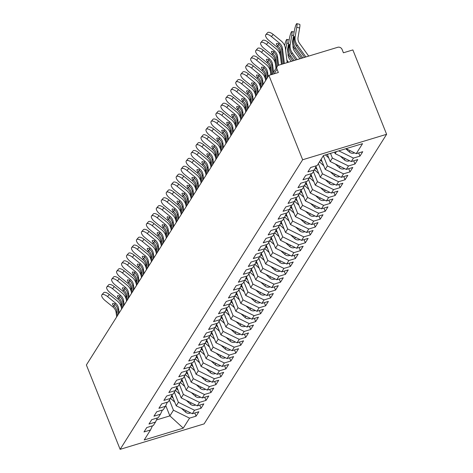 <?xml version="1.0" encoding="UTF-8"?>
<svg xmlns="http://www.w3.org/2000/svg" width="473" height="473" viewBox="0 0 473 473"><rect width="100%" height="100%" fill="white"/><g stroke="black" fill="none" stroke-linecap="round" stroke-linejoin="round"><path stroke-width="0.71" d="M272.188 74.379L277.225 66.386A3.471 3.175 32.2 0 1 278.916 65.12L337.698 47.3A3.471 3.175 32.2 0 1 342.091 49.464L343.422 52.787L352.87 49.925L386.618 134.297L204.105 423.891L120.13 449.35L302.643 159.756L386.618 134.297M356.234 153.678L362.537 143.668L323.491 155.505L317.182 165.515L310.678 167.489L307.893 171.9L314.403 169.925L312.215 173.396L305.712 175.365L302.927 179.781L309.437 177.807L307.249 181.277L300.745 183.246L297.96 187.663L304.47 185.688L302.282 189.153L295.779 191.127L292.994 195.538L299.504 193.569L297.316 197.034L290.812 199.009L288.027 203.42L294.537 201.445L292.355 204.915L285.846 206.89L283.061 211.301L289.571 209.326L287.389 212.797L280.879 214.766L278.094 219.182L284.604 217.208L282.422 220.672L275.913 222.647L273.128 227.064L279.638 225.089L277.456 228.554L270.946 230.528L268.167 234.939L274.671 232.97L272.489 236.435L265.98 238.41L263.201 242.82L269.705 240.846L267.523 244.316L261.013 246.291L258.234 250.702L264.738 248.727L262.556 252.198L256.047 254.167L253.268 258.583L259.772 256.608L257.59 260.073L251.08 262.048L248.301 266.459L254.805 264.49L252.623 267.954L246.114 269.929L243.335 274.34L249.839 272.371L247.657 275.836L241.147 277.811L238.368 282.221L244.872 280.247L242.69 283.717L236.181 285.686L233.402 290.103L239.906 288.128L237.724 291.599L231.214 293.567L228.435 297.984L234.945 296.009L232.757 299.474L226.248 301.449L223.469 305.86L229.979 303.891L227.791 307.355L221.281 309.33L218.502 313.741L225.012 311.772L222.824 315.237L216.315 317.212L213.536 321.622L220.046 319.647L217.858 323.118L211.348 325.087L208.569 329.504L215.079 327.529L212.891 330.999L206.382 332.968L203.603 337.385L210.113 335.41L207.925 338.875L201.415 340.85L198.636 345.26L205.146 343.292L202.958 346.756L196.449 348.731L193.67 353.142L200.18 351.173L197.992 354.638L191.482 356.612L188.703 361.023L195.213 359.048L193.025 362.519L186.522 364.488L183.737 368.905L190.247 366.93L188.059 370.4L181.555 372.369L178.77 376.786L185.28 374.811L183.092 378.276L176.589 380.251L173.804 384.661L180.314 382.692L178.126 386.157L171.622 388.132L168.837 392.543L175.347 390.568L173.159 394.039L166.656 396.013L163.871 400.424L170.381 398.449L168.193 401.92L161.689 403.889L158.904 408.305L165.414 406.331L163.226 409.801L156.723 411.77L153.938 416.187L160.448 414.212L158.26 417.677L151.756 419.652L148.971 424.062L155.481 422.093L153.299 425.558L146.79 427.533L144.005 431.944L150.515 429.969L144.206 439.979L183.258 428.142L189.561 418.132L196.07 416.163L198.855 411.747L192.345 413.721L194.527 410.257L201.037 408.282L203.822 403.871L197.312 405.84L199.494 402.375L206.003 400.4L208.782 395.99L202.278 397.959L204.46 394.494L210.97 392.519L213.749 388.108L207.245 390.083L209.427 386.612L215.936 384.644L218.715 380.227L212.211 382.202L214.393 378.731L220.903 376.762L223.682 372.346L217.178 374.32L219.36 370.856L225.869 368.881L228.648 364.47L222.144 366.439L224.326 362.974L230.836 361L233.615 356.589L227.111 358.558L229.293 355.093L235.802 353.118L238.581 348.707L232.077 350.682L234.259 347.212L240.769 345.243L243.548 340.826L237.044 342.801L239.226 339.33L245.735 337.361L248.514 332.945L242.005 334.919L244.192 331.455L250.702 329.48L253.481 325.069L246.971 327.038L249.159 323.573L255.668 321.599L258.447 317.188L251.938 319.157L254.125 315.692L260.635 313.717L263.414 309.307L256.904 311.281L259.092 307.811L265.601 305.842L268.38 301.425L261.871 303.4L264.058 299.929L270.568 297.96L273.347 293.544L266.837 295.519L269.025 292.054L275.534 290.079L278.313 285.668L271.804 287.637L273.991 284.172L280.501 282.198L283.28 277.787L276.77 279.762L278.958 276.291L285.467 274.316L288.246 269.906L281.737 271.88L283.924 268.41L290.428 266.441L293.213 262.024L286.703 263.999L288.891 260.534L295.394 258.56L298.179 254.143L291.67 256.118L293.857 252.653L300.361 250.678L303.146 246.267L296.636 248.236L298.824 244.772L305.327 242.797L308.112 238.386L301.603 240.361L303.79 236.89L310.294 234.915L313.079 230.505L306.569 232.48L308.757 229.009L315.26 227.04L318.045 222.623L311.536 224.598L313.723 221.133L320.227 219.159L323.012 214.742L316.502 216.717L318.69 213.252L325.193 211.277L327.978 206.867L321.469 208.835L323.65 205.371L330.16 203.396L332.945 198.985L326.435 200.96L328.617 197.489L335.126 195.515L337.911 191.104L331.402 193.079L333.583 189.608L340.093 187.639L342.878 183.222L336.368 185.197L338.55 181.733L345.059 179.758L347.838 175.347L341.335 177.316L343.516 173.851L350.026 171.876L352.805 167.466L346.301 169.435L348.483 165.97L354.992 163.995L357.771 159.584L351.268 161.559L353.449 158.088L359.959 156.12L362.738 151.703L356.234 153.678L346.053 148.67M334.559 152.152L335.15 153.624L336.439 151.585M353.449 158.088L338.78 150.869M351.268 161.559L335.15 153.624M330.503 153.382L332.365 158.041L330.184 161.506L327.316 154.346M348.483 165.97L332.365 158.041M346.301 169.435L330.184 161.506M314.403 169.925L316.348 165.769M323.337 155.753L327.399 165.922L325.217 169.387L321.149 159.224M343.516 173.851L327.399 165.922M341.335 177.316L325.217 169.387M309.437 177.807L311.382 173.65M318.37 163.634L322.432 173.798L320.251 177.269L315.97 166.573M338.55 181.733L322.432 173.798M336.368 185.197L320.251 177.269M304.47 185.688L306.415 181.526M313.404 171.516L317.466 181.679L315.284 185.15L311.003 174.454M333.583 189.608L317.466 181.679M331.402 193.079L315.284 185.15M299.504 193.569L301.449 189.407M308.437 179.397L312.499 189.561L310.318 193.025L306.037 182.33M328.617 197.489L312.499 189.561M326.435 200.96L310.318 193.025M294.537 201.445L296.482 197.288M303.471 187.278L307.533 197.442L305.351 200.907L301.07 190.211M323.65 205.371L307.533 197.442M321.469 208.835L305.351 200.907M289.571 209.326L291.516 205.17M298.504 195.154L302.566 205.323L300.385 208.788L296.104 198.092M318.69 213.252L302.566 205.323M316.502 216.717L300.385 208.788M284.604 217.208L286.549 213.051M293.538 203.035L297.6 213.199L295.418 216.669L291.137 205.974M313.723 221.133L297.6 213.199M311.536 224.598L295.418 216.669M279.638 225.089L281.583 220.926M288.571 210.917L292.633 221.08L290.452 224.551L286.171 213.849M308.757 229.009L292.633 221.08M306.569 232.48L290.452 224.551M274.671 232.97L276.616 228.808M283.605 218.798L287.673 228.962L285.485 232.426L281.204 221.731M303.79 236.89L287.673 228.962M301.603 240.361L285.485 232.426M269.705 240.846L271.65 236.689M278.638 226.673L282.706 236.843L280.519 240.308L276.238 229.612M298.824 244.772L282.706 236.843M296.636 248.236L280.519 240.308M264.738 248.727L266.683 244.571M273.672 234.555L277.74 244.724L275.552 248.189L271.271 237.493M293.857 252.653L277.74 244.724M291.67 256.118L275.552 248.189M259.772 256.608L261.717 252.452M268.705 242.436L272.773 252.6L270.586 256.07L266.305 245.375M288.891 260.534L272.773 252.6M286.703 263.999L270.586 256.07M254.805 264.49L256.75 260.327M263.739 250.318L267.807 260.481L265.619 263.952L261.338 253.25M283.924 268.41L267.807 260.481M281.737 271.88L265.619 263.952M249.839 272.371L251.784 268.209M258.772 258.199L262.84 268.362L260.653 271.827L256.378 261.131M278.958 276.291L262.84 268.362M276.77 279.762L260.653 271.827M244.872 280.247L246.817 276.09M253.806 266.074L257.874 276.244L255.686 279.709L251.411 269.013M273.991 284.172L257.874 276.244M271.804 287.637L255.686 279.709M239.906 288.128L241.851 283.971M248.839 273.956L252.907 284.119L250.72 287.59L246.445 276.894M269.025 292.054L252.907 284.119M266.837 295.519L250.72 287.59M234.945 296.009L236.884 291.853M243.873 281.837L247.941 292.001L245.753 295.471L241.478 284.776M264.058 299.929L247.941 292.001M261.871 303.4L245.753 295.471M229.979 303.891L231.918 299.728M238.906 289.718L242.974 299.882L240.787 303.353L236.512 292.651M259.092 307.811L242.974 299.882M256.904 311.281L240.787 303.353M225.012 311.772L226.951 307.61M233.94 297.6L238.008 307.763L235.82 311.228L231.545 300.532M254.125 315.692L238.008 307.763M251.938 319.157L235.82 311.228M220.046 319.647L221.985 315.491M228.973 305.475L233.041 315.645L230.854 319.109L226.579 308.414M249.159 323.573L233.041 315.645M246.971 327.038L230.854 319.109M215.079 327.529L217.018 323.372M224.007 313.357L228.075 323.52L225.887 326.991L221.612 316.295M244.192 331.455L228.075 323.52M242.005 334.919L225.887 326.991M210.113 335.41L212.052 331.254M219.04 321.238L223.108 331.402L220.921 334.872L216.646 324.176M239.226 339.33L223.108 331.402M237.044 342.801L220.921 334.872M205.146 343.292L207.085 339.129M214.074 329.119L218.142 339.283L215.954 342.748L211.679 332.052M234.259 347.212L218.142 339.283M232.077 350.682L215.954 342.748M200.18 351.173L202.119 347.011M209.107 337.001L213.175 347.164L210.988 350.629L206.713 339.933M229.293 355.093L213.175 347.164M227.111 358.558L210.988 350.629M195.213 359.048L197.152 354.892M204.141 344.876L208.209 355.046L206.027 358.51L201.746 347.815M224.326 362.974L208.209 355.046M222.144 366.439L206.027 358.51M190.247 366.93L192.186 362.773M199.174 352.757L203.242 362.921L201.06 366.392L196.78 355.696M219.36 370.856L203.242 362.921M217.178 374.32L201.06 366.392M185.28 374.811L187.219 370.655M194.214 360.639L198.276 370.802L196.094 374.273L191.813 363.577M214.393 378.731L198.276 370.802M212.211 382.202L196.094 374.273M180.314 382.692L182.259 378.53M189.247 368.52L193.309 378.684L191.127 382.149L186.847 371.453M209.427 386.612L193.309 378.684M207.245 390.083L191.127 382.149M175.347 390.568L177.292 386.411M184.281 376.402L188.343 386.565L186.161 390.03L181.88 379.334M204.46 394.494L188.343 386.565M202.278 397.959L186.161 390.03M170.381 398.449L172.326 394.293M179.314 384.277L183.376 394.447L181.194 397.911L176.914 387.216M199.494 402.375L183.376 394.447M197.312 405.84L181.194 397.911M165.414 406.331L167.359 402.174M174.348 392.158L178.41 402.322L176.228 405.793L171.947 395.097M194.527 410.257L178.41 402.322M192.345 413.721L176.228 405.793M160.448 414.212L162.393 410.05M169.381 400.04L173.443 410.203L169.872 415.879L165.757 405.598M189.561 418.132L173.443 410.203M183.258 428.142L169.872 415.879L156.492 419.935M155.481 422.093L157.426 417.931M277.225 66.386A3.471 3.175 32.2 0 0 277.012 69.194L278.343 72.517L268.895 75.378L302.643 159.756M268.895 75.378L86.382 364.979L120.13 449.35M150.515 429.969L152.46 425.812M196.07 416.163L194.799 412.976M201.037 408.282L199.766 405.095M206.003 400.4L204.732 397.219M210.97 392.519L209.699 389.338M215.936 384.644L214.665 381.457M220.903 376.762L219.632 373.575M225.869 368.881L224.598 365.694M230.836 361L229.565 357.819M235.802 353.118L234.531 349.937M240.769 345.243L239.492 342.056M245.735 337.361L244.458 334.175M250.702 329.48L249.425 326.293M255.668 321.599L254.391 318.418M260.635 313.717L259.358 310.536M265.601 305.842L264.324 302.655M270.568 297.96L269.291 294.774M275.534 290.079L274.257 286.898M280.501 282.198L279.224 279.017M285.467 274.316L284.19 271.135M290.428 266.441L289.157 263.254M295.394 258.56L294.123 255.373M300.361 250.678L299.09 247.497M305.327 242.797L304.056 239.616M310.294 234.915L309.023 231.735M315.26 227.04L313.989 223.853M320.227 219.159L318.956 215.972M325.193 211.277L323.922 208.096M330.16 203.396L328.889 200.215M335.126 195.515L333.855 192.334M340.093 187.639L338.822 184.452M345.059 179.758L343.788 176.571M350.026 171.876L348.755 168.695M354.992 163.995L353.721 160.814M359.959 156.12L358.688 152.933M119.155 312.972L118.605 308.644A8.555 7.828 32.2 0 0 115.424 303.039L107.531 296.583A5.782 2.306 -139.4 0 0 101.902 294.785L103.699 292.698A5.782 2.306 40.6 0 1 109.328 294.49L117.215 300.946A11.559 10.577 -147.8 0 1 121.52 308.52L121.591 309.111M101.902 294.785A5.782 2.306 -139.4 0 0 105.047 300.521L112.941 306.977L113.686 305.795A2.312 0.922 40.6 0 1 112.544 303.672A2.312 0.922 40.6 0 1 112.574 303.625A2.312 0.922 40.6 0 1 114.673 304.222L114.827 304.346A8.555 7.828 -147.8 0 1 117.86 309.827L118.605 308.644M117.416 315.733L116.866 311.4A8.555 7.828 -147.8 0 0 113.833 305.919L113.686 305.795M116.671 316.916L116.122 312.582A8.555 7.828 32.2 0 0 112.941 306.977M118.41 314.155L117.86 309.827M190.66 412.894A4.624 4.233 -147.8 0 1 190.04 413.136A4.624 4.233 -147.8 0 1 185.392 412.001L181.437 408.353M130.956 288.536A5.782 0.828 -77 0 0 130.66 289.843M171.332 396.415L173.142 398.089M174.803 402.233L170.475 398.242M171.658 395.718L172.515 396.504M124.121 305.097L123.571 300.763A8.555 7.828 32.2 0 0 120.39 295.158L112.497 288.701A5.782 2.306 -139.4 0 0 106.868 286.91L108.666 284.817A5.782 2.306 40.6 0 1 114.295 286.614L122.182 293.071A11.559 10.577 -147.8 0 1 126.486 300.645L126.557 301.23M106.868 286.91A5.782 2.306 -139.4 0 0 110.014 292.645L117.907 299.102L118.652 297.913A2.312 0.922 40.6 0 1 117.511 295.791A2.312 0.922 40.6 0 1 117.541 295.743A2.312 0.922 40.6 0 1 119.639 296.346L119.793 296.465A8.555 7.828 -147.8 0 1 122.826 301.945L123.571 300.763M122.383 307.852L121.833 303.524A8.555 7.828 -147.8 0 0 118.8 298.043L118.652 297.913M121.638 309.035L121.088 304.707A8.555 7.828 32.2 0 0 117.907 299.102M123.376 306.279L122.826 301.945M129.088 297.215L128.538 292.882A8.555 7.828 32.2 0 0 125.357 287.277L117.464 280.82A5.782 2.306 -139.4 0 0 111.835 279.029L113.632 276.936A5.782 2.306 40.6 0 1 119.261 278.733L127.148 285.189A11.559 10.577 -147.8 0 1 131.453 292.763L131.524 293.349M111.835 279.029A5.782 2.306 -139.4 0 0 114.98 284.764L122.874 291.22L123.619 290.032A2.312 0.922 40.6 0 1 122.477 287.909A2.312 0.922 40.6 0 1 122.507 287.868A2.312 0.922 40.6 0 1 124.606 288.465L124.76 288.583A8.555 7.828 -147.8 0 1 127.793 294.064L128.538 292.882M127.349 299.971L126.799 295.643A8.555 7.828 -147.8 0 0 123.766 290.162L123.619 290.032M126.604 301.153L126.055 296.825A8.555 7.828 32.2 0 0 122.874 291.22M128.343 298.398L127.793 294.064M134.054 289.334L133.504 285.006A8.555 7.828 32.2 0 0 130.317 279.401L122.43 272.945A5.782 2.306 -139.4 0 0 116.801 271.147L118.599 269.054A5.782 2.306 40.6 0 1 124.228 270.852L132.115 277.308A11.559 10.577 -147.8 0 1 136.419 284.882L136.49 285.467M116.801 271.147A5.782 2.306 -139.4 0 0 119.947 276.882L127.84 283.339L128.585 282.156A2.312 0.922 40.6 0 1 127.444 280.028A2.312 0.922 40.6 0 1 127.474 279.986A2.312 0.922 40.6 0 1 129.572 280.584L129.72 280.702A8.555 7.828 -147.8 0 1 132.759 286.189L133.504 285.006M132.316 292.095L131.766 287.761A8.555 7.828 -147.8 0 0 128.727 282.28L128.585 282.156M131.571 293.278L131.021 288.944A8.555 7.828 32.2 0 0 127.84 283.339M133.309 290.517L132.759 286.189M139.021 281.453L138.471 277.125A8.555 7.828 32.2 0 0 135.284 271.52L127.397 265.063A5.782 2.306 -139.4 0 0 121.768 263.266L123.565 261.179A5.782 2.306 40.6 0 1 129.188 262.97L137.081 269.427A11.559 10.577 -147.8 0 1 141.38 277.001L141.457 277.592M121.768 263.266A5.782 2.306 -139.4 0 0 124.913 269.001L132.801 275.457L133.552 274.275A2.312 0.922 40.6 0 1 132.405 272.146A2.312 0.922 40.6 0 1 132.44 272.105A2.312 0.922 40.6 0 1 134.539 272.702L134.687 272.826A8.555 7.828 -147.8 0 1 137.726 278.307L138.471 277.125M137.282 284.214L136.732 279.88A8.555 7.828 -147.8 0 0 133.693 274.399L133.552 274.275M136.537 285.396L135.988 281.063A8.555 7.828 32.2 0 0 132.801 275.457M138.276 282.635L137.726 278.307M195.627 405.012A4.624 4.233 -147.8 0 1 195.006 405.26A4.624 4.233 -147.8 0 1 190.359 404.125L186.403 400.477M135.922 280.655A5.782 0.828 -77 0 0 135.621 281.961M176.299 388.534L178.108 390.207M179.77 394.352L175.442 390.361M176.624 387.836L177.481 388.629M200.593 397.137A4.624 4.233 -147.8 0 1 199.973 397.379A4.624 4.233 -147.8 0 1 195.325 396.244L191.37 392.596M140.889 272.773A5.782 0.828 -77 0 0 140.587 274.08M181.265 380.653L183.075 382.326M184.736 386.476L180.408 382.48M181.591 379.955L182.442 380.747M205.56 389.255A4.624 4.233 -147.8 0 1 204.939 389.498A4.624 4.233 -147.8 0 1 200.292 388.363L196.336 384.715M145.855 264.898A5.782 0.828 -77 0 0 145.554 266.204M186.232 372.771L188.041 374.445M189.703 378.595L185.375 374.604M186.557 372.08L187.409 372.866M210.526 381.374A4.624 4.233 -147.8 0 1 209.906 381.616A4.624 4.233 -147.8 0 1 205.258 380.481L201.303 376.833M150.822 257.016A5.782 0.828 -77 0 0 150.52 258.323M191.198 364.896L193.008 366.563M194.669 370.714L190.341 366.723M191.524 364.198L192.375 364.985M143.987 273.577L143.437 269.243A8.555 7.828 32.2 0 0 140.25 263.638L132.363 257.182A5.782 2.306 -139.4 0 0 126.734 255.385L128.532 253.297A5.782 2.306 40.6 0 1 134.155 255.089L142.048 261.545A11.559 10.577 -147.8 0 1 146.346 269.119L146.423 269.711M126.734 255.385A5.782 2.306 -139.4 0 0 129.88 261.12L137.767 267.576L138.518 266.394A2.312 0.922 40.6 0 1 137.371 264.271A2.312 0.922 40.6 0 1 137.407 264.224A2.312 0.922 40.6 0 1 139.505 264.821L139.653 264.945A8.555 7.828 -147.8 0 1 142.692 270.426L143.437 269.243M142.249 276.333L141.699 271.999A8.555 7.828 -147.8 0 0 138.66 266.518L138.518 266.394M141.504 277.515L140.954 273.181A8.555 7.828 32.2 0 0 137.767 267.576M143.242 274.754L142.692 270.426M215.493 373.493A4.624 4.233 -147.8 0 1 214.872 373.735A4.624 4.233 -147.8 0 1 210.225 372.6L206.269 368.958M155.788 249.135A5.782 0.828 -77 0 0 155.487 250.442M196.165 357.014L197.974 358.688M199.636 362.832L195.308 358.841M196.49 356.317L197.342 357.103M148.954 265.696L148.404 261.362A8.555 7.828 32.2 0 0 145.217 255.757L137.33 249.301A5.782 2.306 -139.4 0 0 131.701 247.509L133.498 245.416A5.782 2.306 40.6 0 1 139.121 247.213L147.014 253.67A11.559 10.577 -147.8 0 1 151.313 261.244L151.39 261.829M131.701 247.509A5.782 2.306 -139.4 0 0 134.846 253.244L142.734 259.701L143.485 258.512A2.312 0.922 40.6 0 1 142.338 256.39A2.312 0.922 40.6 0 1 142.373 256.342A2.312 0.922 40.6 0 1 144.472 256.945L144.62 257.064A8.555 7.828 -147.8 0 1 147.659 262.545L148.404 261.362M147.215 268.451L146.665 264.123A8.555 7.828 -147.8 0 0 143.626 258.642L143.485 258.512M146.47 269.634L145.921 265.306A8.555 7.828 32.2 0 0 142.734 259.701M148.209 266.878L147.659 262.545M153.92 257.815L153.37 253.481A8.555 7.828 32.2 0 0 150.183 247.876L142.296 241.419A5.782 2.306 -139.4 0 0 136.667 239.628L138.465 237.535A5.782 2.306 40.6 0 1 144.088 239.332L151.981 245.789A11.559 10.577 -147.8 0 1 156.279 253.362L156.356 253.948M136.667 239.628A5.782 2.306 -139.4 0 0 139.813 245.363L147.7 251.819L148.451 250.637A2.312 0.922 40.6 0 1 147.304 248.508A2.312 0.922 40.6 0 1 147.34 248.467A2.312 0.922 40.6 0 1 149.438 249.064L149.586 249.182A8.555 7.828 -147.8 0 1 152.625 254.663L153.37 253.481M152.182 260.57L151.632 256.242A8.555 7.828 -147.8 0 0 148.593 250.761L148.451 250.637M151.437 261.752L150.887 257.424A8.555 7.828 32.2 0 0 147.7 251.819M153.175 258.997L152.625 254.663M158.887 249.933L158.337 245.605A8.555 7.828 32.2 0 0 155.15 240L147.263 233.544A5.782 2.306 -139.4 0 0 141.634 231.746L143.431 229.653A5.782 2.306 40.6 0 1 149.054 231.451L156.947 237.907A11.559 10.577 -147.8 0 1 161.246 245.481L161.323 246.066M141.634 231.746A5.782 2.306 -139.4 0 0 144.779 237.481L152.667 243.938L153.418 242.755A2.312 0.922 40.6 0 1 152.271 240.627A2.312 0.922 40.6 0 1 152.306 240.586A2.312 0.922 40.6 0 1 154.405 241.183L154.553 241.301A8.555 7.828 -147.8 0 1 157.592 246.788L158.337 245.605M157.148 252.694L156.598 248.36A8.555 7.828 -147.8 0 0 153.559 242.88L153.418 242.755M156.403 253.877L155.854 249.543A8.555 7.828 32.2 0 0 152.667 243.938M158.142 251.116L157.592 246.788M163.853 242.052L163.303 237.724A8.555 7.828 32.2 0 0 160.116 232.119L152.229 225.662A5.782 2.306 -139.4 0 0 146.6 223.865L148.398 221.778A5.782 2.306 40.6 0 1 154.021 223.569L161.914 230.026A11.559 10.577 -147.8 0 1 166.212 237.6L166.289 238.191M146.6 223.865A5.782 2.306 -139.4 0 0 149.746 229.6L157.633 236.057L158.384 234.874A2.312 0.922 40.6 0 1 157.237 232.746A2.312 0.922 40.6 0 1 157.273 232.704A2.312 0.922 40.6 0 1 159.371 233.301L159.519 233.426A8.555 7.828 -147.8 0 1 162.558 238.906L163.303 237.724M162.115 244.813L161.565 240.479A8.555 7.828 -147.8 0 0 158.526 234.998L158.384 234.874M161.37 245.995L160.82 241.662A8.555 7.828 32.2 0 0 157.633 236.057M163.108 243.234L162.558 238.906M220.459 365.611A4.624 4.233 -147.8 0 1 219.839 365.86A4.624 4.233 -147.8 0 1 215.191 364.724L211.236 361.076M160.755 241.254A5.782 0.828 -77 0 0 160.453 242.56M201.131 349.133L202.941 350.806M204.602 354.951L200.274 350.96M201.457 348.435L202.308 349.228M225.426 357.736A4.624 4.233 -147.8 0 1 224.805 357.978A4.624 4.233 -147.8 0 1 220.158 356.843L216.202 353.195M165.721 233.372A5.782 0.828 -77 0 0 165.42 234.679M206.098 341.252L207.907 342.925M209.569 347.076L205.241 343.085M206.423 340.554L207.275 341.346M230.392 349.854A4.624 4.233 -147.8 0 1 229.772 350.097A4.624 4.233 -147.8 0 1 225.118 348.962L221.169 345.314M170.688 225.497A5.782 0.828 -77 0 0 170.386 226.804M211.064 333.37L212.874 335.044M214.535 339.194L210.207 335.203M211.39 332.679L212.241 333.465M235.359 341.973A4.624 4.233 -147.8 0 1 234.738 342.216A4.624 4.233 -147.8 0 1 230.085 341.08L226.135 337.432M175.654 217.615A5.782 0.828 -77 0 0 175.353 218.922M216.031 325.495L217.84 327.162M219.502 331.313L215.174 327.322M216.356 324.797L217.208 325.584M168.82 234.176L168.27 229.843A8.555 7.828 32.2 0 0 165.083 224.237L157.196 217.781A5.782 2.306 -139.4 0 0 151.567 215.984L153.364 213.897A5.782 2.306 40.6 0 1 158.987 215.688L166.88 222.144A11.559 10.577 -147.8 0 1 171.179 229.718L171.256 230.31M151.567 215.984A5.782 2.306 -139.4 0 0 154.712 221.719L162.6 228.181L163.351 226.993A2.312 0.922 40.6 0 1 162.204 224.87A2.312 0.922 40.6 0 1 162.239 224.823A2.312 0.922 40.6 0 1 164.338 225.42L164.486 225.544A8.555 7.828 -147.8 0 1 167.525 231.025L168.27 229.843M167.081 236.932L166.531 232.604A8.555 7.828 -147.8 0 0 163.492 227.117L163.351 226.993M166.336 238.114L165.786 233.78A8.555 7.828 32.2 0 0 162.6 228.181M168.075 235.353L167.525 231.025M173.786 226.295L173.236 221.961A8.555 7.828 32.2 0 0 170.049 216.356L162.162 209.9A5.782 2.306 -139.4 0 0 156.533 208.108L158.331 206.015A5.782 2.306 40.6 0 1 163.954 207.813L171.847 214.269A11.559 10.577 -147.8 0 1 176.145 221.843L176.222 222.428M156.533 208.108A5.782 2.306 -139.4 0 0 159.679 213.843L167.566 220.3L168.317 219.111A2.312 0.922 40.6 0 1 167.17 216.989A2.312 0.922 40.6 0 1 167.206 216.941A2.312 0.922 40.6 0 1 169.304 217.545L169.452 217.663A8.555 7.828 -147.8 0 1 172.491 223.144L173.236 221.961M172.048 229.05L171.498 224.722A8.555 7.828 -147.8 0 0 168.459 219.241L168.317 219.111M171.303 230.233L170.753 225.905A8.555 7.828 32.2 0 0 167.566 220.3M173.041 227.478L172.491 223.144M178.753 218.414L178.197 214.08A8.555 7.828 32.2 0 0 175.016 208.481L167.129 202.018A5.782 2.306 -139.4 0 0 161.5 200.227L163.291 198.134A5.782 2.306 40.6 0 1 168.92 199.931L176.813 206.388A11.559 10.577 -147.8 0 1 181.112 213.962L181.189 214.547M161.5 200.227A5.782 2.306 -139.4 0 0 164.645 205.962L172.533 212.418L173.278 211.236A2.312 0.922 40.6 0 1 172.137 209.107A2.312 0.922 40.6 0 1 172.172 209.066A2.312 0.922 40.6 0 1 174.271 209.663L174.419 209.781A8.555 7.828 -147.8 0 1 177.452 215.262L178.197 214.08M177.014 221.169L176.459 216.841A8.555 7.828 -147.8 0 0 173.425 211.36L173.278 211.236M176.269 222.351L175.714 218.023A8.555 7.828 32.2 0 0 172.533 212.418M178.008 219.596L177.452 215.262M183.719 210.532L183.163 206.204A8.555 7.828 32.2 0 0 179.982 200.599L172.095 194.143A5.782 2.306 -139.4 0 0 166.466 192.345L168.258 190.252A5.782 2.306 40.6 0 1 173.887 192.05L181.78 198.506A11.559 10.577 -147.8 0 1 186.078 206.08L186.155 206.666M166.466 192.345A5.782 2.306 -139.4 0 0 169.612 198.081L177.499 204.537L178.244 203.355A2.312 0.922 40.6 0 1 177.103 201.226A2.312 0.922 40.6 0 1 177.139 201.185A2.312 0.922 40.6 0 1 179.237 201.782L179.385 201.906A8.555 7.828 -147.8 0 1 182.418 207.387L183.163 206.204M181.981 213.293L181.425 208.96A8.555 7.828 -147.8 0 0 178.392 203.479L178.244 203.355M181.236 214.476L180.68 210.142A8.555 7.828 32.2 0 0 177.499 204.537M182.974 211.715L182.418 207.387M188.686 202.651L188.13 198.323A8.555 7.828 32.2 0 0 184.949 192.718L177.062 186.261A5.782 2.306 -139.4 0 0 171.433 184.464L173.224 182.377A5.782 2.306 40.6 0 1 178.853 184.168L186.746 190.625A11.559 10.577 -147.8 0 1 191.045 198.199L191.122 198.79M171.433 184.464A5.782 2.306 -139.4 0 0 174.578 190.199L182.466 196.656L183.211 195.473A2.312 0.922 40.6 0 1 182.07 193.345A2.312 0.922 40.6 0 1 182.105 193.303A2.312 0.922 40.6 0 1 184.204 193.9L184.352 194.025A8.555 7.828 -147.8 0 1 187.385 199.505L188.13 198.323M186.947 205.412L186.392 201.078A8.555 7.828 -147.8 0 0 183.358 195.597L183.211 195.473M186.202 206.595L185.647 202.261A8.555 7.828 32.2 0 0 182.466 196.656M187.941 203.833L187.385 199.505M240.325 334.092A4.624 4.233 -147.8 0 1 239.705 334.334A4.624 4.233 -147.8 0 1 235.051 333.199L231.102 329.557M180.621 209.734A5.782 0.828 -77 0 0 180.319 211.041M220.997 317.614L222.807 319.287M224.468 323.431L220.14 319.441M221.323 316.916L222.174 317.702M245.292 326.21A4.624 4.233 -147.8 0 1 244.671 326.459A4.624 4.233 -147.8 0 1 240.018 325.323L236.068 321.675M185.587 201.853A5.782 0.828 -77 0 0 185.286 203.159M225.964 309.732L227.773 311.405M229.435 315.55L225.107 311.559M226.289 309.035L227.141 309.827M250.258 318.335A4.624 4.233 -147.8 0 1 249.638 318.577A4.624 4.233 -147.8 0 1 244.984 317.442L241.035 313.794M190.554 193.971A5.782 0.828 -77 0 0 190.252 195.278M230.93 301.851L232.74 303.524M234.401 307.675L230.073 303.684M231.256 301.153L232.107 301.945M255.225 310.454A4.624 4.233 -147.8 0 1 254.604 310.696A4.624 4.233 -147.8 0 1 249.951 309.561L246.001 305.913M195.52 186.096A5.782 0.828 -77 0 0 195.219 187.403M235.891 293.97L237.706 295.643M239.368 299.793L235.04 295.802M236.222 293.278L237.074 294.064M260.191 302.572A4.624 4.233 -147.8 0 1 259.571 302.815A4.624 4.233 -147.8 0 1 254.917 301.679L250.968 298.031M200.487 178.215A5.782 0.828 -77 0 0 200.185 179.521M240.858 286.094L242.673 287.761M244.334 291.912L240.006 287.921M241.183 285.396L242.04 286.183M193.652 194.775L193.096 190.442A8.555 7.828 32.2 0 0 189.915 184.837L182.022 178.38A5.782 2.306 -139.4 0 0 176.399 176.589L178.191 174.496A5.782 2.306 40.6 0 1 183.82 176.287L191.713 182.749A11.559 10.577 -147.8 0 1 196.011 190.323L196.088 190.909M176.399 176.589A5.782 2.306 -139.4 0 0 179.545 182.318L187.432 188.78L188.177 187.592A2.312 0.922 40.6 0 1 187.036 185.469A2.312 0.922 40.6 0 1 187.072 185.422A2.312 0.922 40.6 0 1 189.17 186.025L189.318 186.143A8.555 7.828 -147.8 0 1 192.351 191.624L193.096 190.442M191.914 197.531L191.358 193.203A8.555 7.828 -147.8 0 0 188.325 187.722L188.177 187.592M191.169 198.713L190.613 194.379A8.555 7.828 32.2 0 0 187.432 188.78M192.907 195.958L192.351 191.624M265.158 294.691A4.624 4.233 -147.8 0 1 264.531 294.933A4.624 4.233 -147.8 0 1 259.884 293.798L255.934 290.156M205.453 170.333A5.782 0.828 -77 0 0 205.152 171.64M245.824 278.213L247.639 279.886M249.301 284.031L244.973 280.04M246.149 277.515L247.007 278.301M198.619 186.894L198.063 182.56A8.555 7.828 32.2 0 0 194.882 176.955L186.989 170.499A5.782 2.306 -139.4 0 0 181.366 168.707L183.157 166.614A5.782 2.306 40.6 0 1 188.786 168.412L196.679 174.868A11.559 10.577 -147.8 0 1 200.978 182.442L201.055 183.027M181.366 168.707A5.782 2.306 -139.4 0 0 184.505 174.442L192.399 180.899L193.144 179.71A2.312 0.922 40.6 0 1 192.003 177.588A2.312 0.922 40.6 0 1 192.038 177.541A2.312 0.922 40.6 0 1 194.137 178.144L194.285 178.262A8.555 7.828 -147.8 0 1 197.318 183.743L198.063 182.56M196.88 189.649L196.325 185.321A8.555 7.828 -147.8 0 0 193.291 179.841L193.144 179.71M196.135 190.832L195.58 186.504A8.555 7.828 32.2 0 0 192.399 180.899M197.874 188.077L197.318 183.743M270.124 286.809A4.624 4.233 -147.8 0 1 269.498 287.058A4.624 4.233 -147.8 0 1 264.85 285.923L260.901 282.275M210.42 162.452A5.782 0.828 -77 0 0 210.118 163.759M250.791 270.331L252.606 272.005M254.261 276.149L249.939 272.158M251.116 269.634L251.973 270.426M203.585 179.013L203.029 174.685A8.555 7.828 32.2 0 0 199.848 169.08L191.955 162.617A5.782 2.306 -139.4 0 0 186.332 160.826L188.124 158.733A5.782 2.306 40.6 0 1 193.753 160.53L201.646 166.987A11.559 10.577 -147.8 0 1 205.944 174.561L206.021 175.146M186.332 160.826A5.782 2.306 -139.4 0 0 189.472 166.561L197.365 173.017L198.11 171.835A2.312 0.922 40.6 0 1 196.969 169.706A2.312 0.922 40.6 0 1 197.005 169.665A2.312 0.922 40.6 0 1 199.103 170.262L199.251 170.381A8.555 7.828 -147.8 0 1 202.284 175.861L203.029 174.685M201.847 181.768L201.291 177.44A8.555 7.828 -147.8 0 0 198.258 171.959L198.11 171.835M201.102 182.95L200.546 178.623A8.555 7.828 32.2 0 0 197.365 173.017M202.84 180.195L202.284 175.861M275.091 278.934A4.624 4.233 -147.8 0 1 274.464 279.176A4.624 4.233 -147.8 0 1 269.817 278.041L265.867 274.393M215.386 154.57A5.782 0.828 -77 0 0 215.085 155.877M255.757 262.45L257.572 264.123M259.228 268.274L254.906 264.283M256.082 261.752L256.94 262.545M208.552 171.131L207.996 166.803A8.555 7.828 32.2 0 0 204.815 161.198L196.922 154.742A5.782 2.306 -139.4 0 0 191.299 152.945L193.09 150.857A5.782 2.306 40.6 0 1 198.719 152.649L206.612 159.105A11.559 10.577 -147.8 0 1 210.911 166.679L210.988 167.265M191.299 152.945A5.782 2.306 -139.4 0 0 194.438 158.68L202.332 165.136L203.077 163.954A2.312 0.922 40.6 0 1 201.936 161.825A2.312 0.922 40.6 0 1 201.965 161.784A2.312 0.922 40.6 0 1 204.07 162.381L204.218 162.505A8.555 7.828 -147.8 0 1 207.251 167.986L207.996 166.803M206.813 173.893L206.258 169.559A8.555 7.828 -147.8 0 0 203.224 164.078L203.077 163.954M206.068 175.075L205.513 170.741A8.555 7.828 32.2 0 0 202.332 165.136M207.807 172.314L207.251 167.986M280.057 271.053A4.624 4.233 -147.8 0 1 279.431 271.295A4.624 4.233 -147.8 0 1 274.783 270.16L270.834 266.512M220.353 146.695A5.782 0.828 -77 0 0 220.051 148.002M260.724 254.569L262.539 256.242M264.194 260.392L259.872 256.401M261.049 253.877L261.906 254.663M213.518 163.25L212.962 158.922A8.555 7.828 32.2 0 0 209.781 153.317L201.888 146.861A5.782 2.306 -139.4 0 0 196.265 145.063L198.057 142.976A5.782 2.306 40.6 0 1 203.686 144.768L211.573 151.224A11.559 10.577 -147.8 0 1 215.877 158.798L215.954 159.389M196.265 145.063A5.782 2.306 -139.4 0 0 199.405 150.798L207.298 157.255L208.043 156.072A2.312 0.922 40.6 0 1 206.902 153.95A2.312 0.922 40.6 0 1 206.932 153.902A2.312 0.922 40.6 0 1 209.036 154.5L209.184 154.624A8.555 7.828 -147.8 0 1 212.217 160.105L212.962 158.922M211.78 166.011L211.224 161.677A8.555 7.828 -147.8 0 0 208.191 156.196L208.043 156.072M211.035 167.194L210.479 162.86A8.555 7.828 32.2 0 0 207.298 157.255M212.773 164.433L212.217 160.105M285.024 263.171A4.624 4.233 -147.8 0 1 284.397 263.414A4.624 4.233 -147.8 0 1 279.75 262.279L275.8 258.63M225.314 138.814A5.782 0.828 -77 0 0 225.018 140.12M265.69 246.693L267.505 248.36M269.161 252.511L264.839 248.52M266.015 245.995L266.873 246.782M218.485 155.375L217.929 151.041A8.555 7.828 32.2 0 0 214.748 145.436L206.855 138.979A5.782 2.306 -139.4 0 0 201.232 137.188L203.023 135.095A5.782 2.306 40.6 0 1 208.652 136.886L216.539 143.349A11.559 10.577 -147.8 0 1 220.844 150.922L220.921 151.508M201.232 137.188A5.782 2.306 -139.4 0 0 204.371 142.923L212.265 149.379L213.01 148.191A2.312 0.922 40.6 0 1 211.869 146.068A2.312 0.922 40.6 0 1 211.898 146.021A2.312 0.922 40.6 0 1 214.003 146.624L214.151 146.742A8.555 7.828 -147.8 0 1 217.184 152.223L217.929 151.041M216.746 158.13L216.191 153.802A8.555 7.828 -147.8 0 0 213.157 148.321L213.01 148.191M216.001 159.312L215.446 154.984A8.555 7.828 32.2 0 0 212.265 149.379M217.74 156.557L217.184 152.223M289.99 255.29A4.624 4.233 -147.8 0 1 289.364 255.538A4.624 4.233 -147.8 0 1 284.716 254.397L280.761 250.755M230.28 130.932A5.782 0.828 -77 0 0 229.984 132.239M270.657 238.812L272.472 240.485M274.127 244.63L269.805 240.639M270.982 238.114L271.839 238.9M223.445 147.493L222.895 143.159A8.555 7.828 32.2 0 0 219.714 137.554L211.821 131.098A5.782 2.306 -139.4 0 0 206.198 129.306L207.99 127.213A5.782 2.306 40.6 0 1 213.619 129.011L221.506 135.467A11.559 10.577 -147.8 0 1 225.81 143.041L225.887 143.626M206.198 129.306A5.782 2.306 -139.4 0 0 209.338 135.042L217.231 141.498L217.976 140.31A2.312 0.922 40.6 0 1 216.835 138.187A2.312 0.922 40.6 0 1 216.865 138.146A2.312 0.922 40.6 0 1 218.969 138.743L219.117 138.861A8.555 7.828 -147.8 0 1 222.15 144.342L222.895 143.159M221.707 150.248L221.157 145.921A8.555 7.828 -147.8 0 0 218.124 140.44L217.976 140.31M220.968 151.431L220.412 147.103A8.555 7.828 32.2 0 0 217.231 141.498M222.7 148.676L222.15 144.342M294.957 247.409A4.624 4.233 -147.8 0 1 294.33 247.657A4.624 4.233 -147.8 0 1 289.683 246.522L285.727 242.874M235.247 123.051A5.782 0.828 -77 0 0 234.951 124.358M275.623 230.93L277.438 232.604M279.094 236.748L274.772 232.757M275.948 230.233L276.806 231.025M228.412 139.612L227.862 135.284A8.555 7.828 32.2 0 0 224.681 129.679L216.788 123.222A5.782 2.306 -139.4 0 0 211.165 121.425L212.956 119.332A5.782 2.306 40.6 0 1 218.585 121.129L226.472 127.586A11.559 10.577 -147.8 0 1 230.777 135.16L230.848 135.745M211.165 121.425A5.782 2.306 -139.4 0 0 214.304 127.16L222.198 133.617L222.943 132.434A2.312 0.922 40.6 0 1 221.802 130.306A2.312 0.922 40.6 0 1 221.831 130.264A2.312 0.922 40.6 0 1 223.936 130.861L224.084 130.98A8.555 7.828 -147.8 0 1 227.117 136.461L227.862 135.284M226.673 142.373L226.124 138.039A8.555 7.828 -147.8 0 0 223.09 132.558L222.943 132.434M225.928 143.55L225.379 139.222A8.555 7.828 32.2 0 0 222.198 133.617M227.667 140.794L227.117 136.461M299.923 239.533A4.624 4.233 -147.8 0 1 299.297 239.776A4.624 4.233 -147.8 0 1 294.649 238.64L290.694 234.992M240.213 115.17A5.782 0.828 -77 0 0 239.917 116.476M280.59 223.049L282.405 224.722M284.06 228.873L279.738 224.882M280.915 222.351L281.772 223.144M233.378 131.731L232.828 127.403A8.555 7.828 32.2 0 0 229.647 121.798L221.754 115.341A5.782 2.306 -139.4 0 0 216.131 113.544L217.923 111.457A5.782 2.306 40.6 0 1 223.552 113.248L231.439 119.704A11.559 10.577 -147.8 0 1 235.743 127.278L235.814 127.864M216.131 113.544A5.782 2.306 -139.4 0 0 219.271 119.279L227.164 125.735L227.909 124.553A2.312 0.922 40.6 0 1 226.768 122.424A2.312 0.922 40.6 0 1 226.798 122.383A2.312 0.922 40.6 0 1 228.897 122.98L229.05 123.104A8.555 7.828 -147.8 0 1 232.083 128.585L232.828 127.403M231.64 134.492L231.09 130.158A8.555 7.828 -147.8 0 0 228.057 124.677L227.909 124.553M230.895 135.674L230.345 131.34A8.555 7.828 32.2 0 0 227.164 125.735M232.633 132.913L232.083 128.585M304.89 231.652A4.624 4.233 -147.8 0 1 304.263 231.894A4.624 4.233 -147.8 0 1 299.616 230.759L295.66 227.111M245.18 107.294A5.782 0.828 -77 0 0 244.884 108.601M285.556 215.174L287.371 216.841M289.027 220.992L284.705 217.001M285.881 214.476L286.739 215.262M238.345 123.849L237.795 119.521A8.555 7.828 32.2 0 0 234.614 113.916L226.721 107.46A5.782 2.306 -139.4 0 0 221.092 105.662L222.889 103.575A5.782 2.306 40.6 0 1 228.518 105.367L236.405 111.823A11.559 10.577 -147.8 0 1 240.71 119.397L240.781 119.988M221.092 105.662A5.782 2.306 -139.4 0 0 224.237 111.397L232.131 117.854L232.876 116.671A2.312 0.922 40.6 0 1 231.735 114.549A2.312 0.922 40.6 0 1 231.764 114.501A2.312 0.922 40.6 0 1 233.863 115.099L234.017 115.223A8.555 7.828 -147.8 0 1 237.05 120.704L237.795 119.521M236.606 126.61L236.057 122.276A8.555 7.828 -147.8 0 0 233.023 116.796L232.876 116.671M235.861 127.793L235.312 123.459A8.555 7.828 32.2 0 0 232.131 117.854M237.6 125.032L237.05 120.704M309.856 223.77A4.624 4.233 -147.8 0 1 309.23 224.013A4.624 4.233 -147.8 0 1 304.582 222.878L300.627 219.23M250.146 99.413A5.782 0.828 -77 0 0 249.85 100.719M290.523 207.292L292.338 208.965M293.993 213.11L289.671 209.119M290.848 206.595L291.705 207.381M243.311 115.974L242.761 111.64A8.555 7.828 32.2 0 0 239.58 106.035L231.687 99.578A5.782 2.306 -139.4 0 0 226.059 97.787L227.856 95.694A5.782 2.306 40.6 0 1 233.485 97.491L241.372 103.948A11.559 10.577 -147.8 0 1 245.676 111.522L245.747 112.107M226.059 97.787A5.782 2.306 -139.4 0 0 229.204 103.522L237.097 109.978L237.842 108.79A2.312 0.922 40.6 0 1 236.701 106.667A2.312 0.922 40.6 0 1 236.731 106.62A2.312 0.922 40.6 0 1 238.83 107.223L238.983 107.341A8.555 7.828 -147.8 0 1 242.016 112.822L242.761 111.64M241.573 118.729L241.023 114.401A8.555 7.828 -147.8 0 0 237.99 108.92L237.842 108.79M240.828 119.911L240.278 115.583A8.555 7.828 32.2 0 0 237.097 109.978M242.566 117.156L242.016 112.822M314.823 215.889A4.624 4.233 -147.8 0 1 314.196 216.137A4.624 4.233 -147.8 0 1 309.549 215.002L305.593 211.354M255.113 91.531A5.782 0.828 -77 0 0 254.817 92.838M295.489 199.411L297.304 201.084M298.96 205.229L294.638 201.238M295.814 198.713L296.672 199.5M248.278 108.092L247.728 103.758A8.555 7.828 32.2 0 0 244.547 98.153L236.654 91.697A5.782 2.306 -139.4 0 0 231.025 89.905L232.822 87.812A5.782 2.306 40.6 0 1 238.451 89.61L246.338 96.066A11.559 10.577 -147.8 0 1 250.643 103.64L250.714 104.226M231.025 89.905A5.782 2.306 -139.4 0 0 234.17 95.641L242.064 102.097L242.809 100.909A2.312 0.922 40.6 0 1 241.668 98.786A2.312 0.922 40.6 0 1 241.697 98.745A2.312 0.922 40.6 0 1 243.796 99.342L243.95 99.46A8.555 7.828 -147.8 0 1 246.983 104.941L247.728 103.758M246.539 110.848L245.99 106.52A8.555 7.828 -147.8 0 0 242.956 101.039L242.809 100.909M245.794 112.03L245.245 107.702A8.555 7.828 32.2 0 0 242.064 102.097M247.533 109.275L246.983 104.941M319.789 208.008A4.624 4.233 -147.8 0 1 319.163 208.256A4.624 4.233 -147.8 0 1 314.515 207.121L310.56 203.473M260.079 83.65A5.782 0.828 -77 0 0 259.783 84.957M300.456 191.53L302.271 193.203M303.926 197.347L299.604 193.356M300.781 190.832L301.638 191.624M253.244 100.211L252.694 95.883A8.555 7.828 32.2 0 0 249.513 90.278L241.62 83.822A5.782 2.306 -139.4 0 0 235.992 82.024L237.789 79.931A5.782 2.306 40.6 0 1 243.418 81.728L251.305 88.185A11.559 10.577 -147.8 0 1 255.609 95.759L255.68 96.344M235.992 82.024A5.782 2.306 -139.4 0 0 239.137 87.759L247.03 94.216L247.775 93.033A2.312 0.922 40.6 0 1 246.634 90.905A2.312 0.922 40.6 0 1 246.664 90.863A2.312 0.922 40.6 0 1 248.763 91.46L248.916 91.579A8.555 7.828 -147.8 0 1 251.949 97.06L252.694 95.883M251.506 102.972L250.956 98.638A8.555 7.828 -147.8 0 0 247.923 93.157L247.775 93.033M250.761 104.149L250.211 99.821A8.555 7.828 32.2 0 0 247.03 94.216M252.499 101.393L251.949 97.06M324.756 200.132A4.624 4.233 -147.8 0 1 324.129 200.375A4.624 4.233 -147.8 0 1 319.482 199.239L315.526 195.591M265.046 75.775A5.782 0.828 -77 0 0 264.75 77.081M305.422 183.648L307.231 185.321M308.893 189.472L304.565 185.481M305.747 182.956L306.605 183.743M258.211 92.33L257.661 88.002A8.555 7.828 32.2 0 0 254.48 82.397L246.587 75.94A5.782 2.306 -139.4 0 0 240.958 74.143L242.755 72.056A5.782 2.306 40.6 0 1 248.384 73.847L256.271 80.304A11.559 10.577 -147.8 0 1 260.576 87.877L260.647 88.469M240.958 74.143A5.782 2.306 -139.4 0 0 244.103 79.878L251.997 86.334L252.742 85.152A2.312 0.922 40.6 0 1 251.601 83.023A2.312 0.922 40.6 0 1 251.63 82.982A2.312 0.922 40.6 0 1 253.729 83.579L253.883 83.703A8.555 7.828 -147.8 0 1 256.916 89.184L257.661 88.002M256.472 95.091L255.923 90.757A8.555 7.828 -147.8 0 0 252.889 85.276L252.742 85.152M255.727 96.273L255.178 91.939A8.555 7.828 32.2 0 0 251.997 86.334M257.466 93.512L256.916 89.184M329.716 192.251A4.624 4.233 -147.8 0 1 329.096 192.493A4.624 4.233 -147.8 0 1 324.448 191.358L320.493 187.71M270.012 67.893A5.782 0.828 -77 0 0 269.716 69.2M310.389 175.773L312.198 177.44M313.859 181.591L309.531 177.6M310.714 175.075L311.571 175.861M263.177 84.448L262.627 80.12A8.555 7.828 32.2 0 0 259.446 74.515L251.553 68.059A5.782 2.306 -139.4 0 0 245.925 66.261L247.722 64.174A5.782 2.306 40.6 0 1 253.351 65.966L261.238 72.422A11.559 10.577 -147.8 0 1 265.542 79.996L265.613 80.587M245.925 66.261A5.782 2.306 -139.4 0 0 249.07 71.997L256.963 78.453L257.708 77.27A2.312 0.922 40.6 0 1 256.567 75.148A2.312 0.922 40.6 0 1 256.597 75.101A2.312 0.922 40.6 0 1 258.696 75.698L258.849 75.822A8.555 7.828 -147.8 0 1 261.882 81.303L262.627 80.12M261.439 87.209L260.889 82.876A8.555 7.828 -147.8 0 0 257.856 77.395L257.708 77.27M260.694 88.392L260.144 84.058A8.555 7.828 32.2 0 0 256.963 78.453M262.432 85.631L261.882 81.303M334.683 184.369A4.624 4.233 -147.8 0 1 334.062 184.612A4.624 4.233 -147.8 0 1 329.415 183.477L325.459 179.829M274.979 60.012A5.782 0.828 -77 0 0 274.677 61.319M315.355 167.891L317.164 169.565M318.826 173.709L314.498 169.718M315.68 167.194L316.538 167.98M268.144 76.573L267.594 72.239A8.555 7.828 32.2 0 0 264.413 66.634L256.52 60.177A5.782 2.306 -139.4 0 0 250.891 58.386L252.688 56.293A5.782 2.306 40.6 0 1 258.317 58.09L266.204 64.547A11.559 10.577 -147.8 0 1 270.509 72.121L270.846 74.787M250.891 58.386A5.782 2.306 -139.4 0 0 254.036 64.121L261.93 70.578L262.675 69.389A2.312 0.922 40.6 0 1 261.534 67.267A2.312 0.922 40.6 0 1 261.563 67.219A2.312 0.922 40.6 0 1 263.662 67.822L263.81 67.941A8.555 7.828 -147.8 0 1 266.849 73.421L267.594 72.239M266.405 79.328L265.856 75A8.555 7.828 -147.8 0 0 262.822 69.519L262.675 69.389M265.66 80.511L265.111 76.183A8.555 7.828 32.2 0 0 261.93 70.578M267.399 77.755L266.849 73.421M339.649 176.488A4.624 4.233 -147.8 0 1 339.029 176.736A4.624 4.233 -147.8 0 1 334.381 175.601L330.426 171.953M279.945 52.131A5.782 0.828 -77 0 0 279.644 53.437M320.528 160.205L322.131 161.683M323.792 165.828L319.488 161.861M320.93 159.572L321.498 160.105M273.56 72.209L272.56 64.358A8.555 7.828 32.2 0 0 269.374 58.753L261.486 52.296A5.782 2.306 -139.4 0 0 255.858 50.505L257.655 48.412A5.782 2.306 40.6 0 1 263.278 50.209L271.171 56.665A11.559 10.577 -147.8 0 1 275.469 64.239L275.996 68.343M255.858 50.505A5.782 2.306 -139.4 0 0 259.003 56.24L266.89 62.696L267.641 61.508A2.312 0.922 40.6 0 1 266.5 59.385A2.312 0.922 40.6 0 1 266.53 59.344A2.312 0.922 40.6 0 1 268.629 59.941L268.776 60.059A8.555 7.828 -147.8 0 1 271.815 65.54L272.56 64.358M271.762 74.509L270.822 67.119A8.555 7.828 -147.8 0 0 267.783 61.638L267.641 61.508M270.899 74.775L270.077 68.301A8.555 7.828 32.2 0 0 266.89 62.696M272.815 73.392L271.815 65.54M344.616 168.613A4.624 4.233 -147.8 0 1 343.995 168.855A4.624 4.233 -147.8 0 1 339.348 167.72L335.392 164.072M288.565 43.475L286.815 43.073A5.782 0.828 -77 0 0 286.875 39.413A5.782 0.828 -77 0 0 284.61 45.556M291.232 61.384L289.642 59.178A8.555 7.828 -147.8 0 1 288.087 53.414M286.815 43.073L285.621 50.162M286.886 60.089A11.559 10.577 32.2 0 0 287.271 60.662L288.412 62.241M328.759 157.952L325.465 154.908M278.638 65.215L277.527 56.482A8.555 7.828 32.2 0 0 274.34 50.877L266.453 44.421A5.782 2.306 -139.4 0 0 260.824 42.623L262.621 40.53A5.782 2.306 40.6 0 1 268.244 42.328L276.137 48.784A11.559 10.577 -147.8 0 1 280.436 56.358L281.459 64.352M260.824 42.623A5.782 2.306 -139.4 0 0 263.969 48.358L271.857 54.815L272.608 53.632A2.312 0.922 40.6 0 1 271.461 51.504A2.312 0.922 40.6 0 1 271.496 51.462A2.312 0.922 40.6 0 1 273.595 52.06L273.743 52.178A8.555 7.828 -147.8 0 1 276.782 57.665L277.527 56.482M276.788 67.089L275.789 59.237A8.555 7.828 -147.8 0 0 272.75 53.756L272.608 53.632M276.043 68.266L275.044 60.42A8.555 7.828 32.2 0 0 271.857 54.815M277.805 65.717L276.782 57.665M349.582 160.731A4.624 4.233 -147.8 0 1 348.962 160.974A4.624 4.233 -147.8 0 1 344.314 159.839L340.359 156.191M293.532 35.593L291.782 35.191A5.782 0.828 -77 0 0 291.841 31.531A5.782 0.828 -77 0 0 289.299 39.135L287.726 48.459A11.559 10.577 32.2 0 0 289.754 56.719L292.775 60.916M299.965 58.741L294.608 51.303A8.555 7.828 -147.8 0 1 293.053 45.532M291.782 35.191L290.209 44.521A11.559 10.577 32.2 0 0 292.237 52.781L297.145 59.592M289.322 47.655L288.471 47.276A2.312 0.331 103 0 1 289.293 44.551A2.312 0.331 103 0 1 289.452 44.415A2.312 0.331 103 0 1 289.458 45.704L289.435 45.875A11.559 10.577 32.2 0 0 291.492 53.963L295.832 59.988M288.441 47.454A11.559 10.577 32.2 0 0 290.499 55.536L294.088 60.52M284.385 63.459L282.493 48.601A8.555 7.828 32.2 0 0 279.307 42.996L271.419 36.539A5.782 2.306 -139.4 0 0 265.791 34.742L267.588 32.655A5.782 2.306 40.6 0 1 273.211 34.446L281.104 40.903A11.559 10.577 -147.8 0 1 285.402 48.477L287.206 62.607M265.791 34.742A5.782 2.306 -139.4 0 0 268.936 40.477L276.823 46.933L277.574 45.751A2.312 0.922 40.6 0 1 276.427 43.622A2.312 0.922 40.6 0 1 276.463 43.581A2.312 0.922 40.6 0 1 278.562 44.178L278.709 44.302A8.555 7.828 -147.8 0 1 281.748 49.783L282.493 48.601M282.375 64.074L280.755 51.356A8.555 7.828 -147.8 0 0 277.716 45.875L277.574 45.751M281.512 64.334L280.01 52.538A8.555 7.828 32.2 0 0 276.823 46.933M283.522 63.725L281.748 49.783M354.549 152.85A4.624 4.233 -147.8 0 1 353.928 153.092A4.624 4.233 -147.8 0 1 349.281 151.957L345.798 148.747M296.808 23.65L299.705 24.318A5.782 0.828 103 0 1 299.651 27.978L296.748 27.31A5.782 0.828 -77 0 0 296.808 23.65A5.782 0.828 -77 0 0 294.265 31.253L292.692 40.577A11.559 10.577 32.2 0 0 294.72 48.843L301.508 58.268M308.692 56.092L299.575 43.421A8.555 7.828 -147.8 0 1 298.073 37.308L299.651 27.978M296.748 27.31L295.176 36.64A11.559 10.577 32.2 0 0 297.204 44.9L305.871 56.949M294.289 39.779L293.437 39.395A2.312 0.331 103 0 1 294.259 36.675A2.312 0.331 103 0 1 294.419 36.533A2.312 0.331 103 0 1 294.425 37.822L294.401 38A11.559 10.577 32.2 0 0 296.459 46.082L304.565 57.345M293.408 39.572A11.559 10.577 32.2 0 0 295.465 47.661L302.821 57.872M277.012 69.194L274.109 73.8M109.328 294.49L107.531 296.583M116.122 312.582L116.866 311.4M114.673 304.222L115.424 303.039M115.028 304.523L113.833 305.919M186.208 410.706L185.392 412.001M114.295 286.614L112.497 288.701M121.088 304.707L121.833 303.524M119.639 296.346L120.39 295.158M119.994 296.648L118.8 298.043M119.261 278.733L117.464 280.82M126.055 296.825L126.799 295.643M124.606 288.465L125.357 287.277M124.961 288.767L123.766 290.162M124.228 270.852L122.43 272.945M131.021 288.944L131.766 287.761M129.572 280.584L130.317 279.401M129.927 280.885L128.727 282.28M129.188 262.97L127.397 265.063M135.988 281.063L136.732 279.88M134.539 272.702L135.284 271.52M134.894 273.004L133.693 274.399M191.175 402.825L190.359 404.125M196.141 394.943L195.325 396.244M201.108 387.062L200.292 388.363M206.074 379.18L205.258 380.481M134.155 255.089L132.363 257.182M140.954 273.181L141.699 271.999M139.505 264.821L140.25 263.638M139.86 265.122L138.66 266.518M211.041 371.305L210.225 372.6M139.121 247.213L137.33 249.301M145.921 265.306L146.665 264.123M144.472 256.945L145.217 255.757M144.827 257.247L143.626 258.642M144.088 239.332L142.296 241.419M150.887 257.424L151.632 256.242M149.438 249.064L150.183 247.876M149.793 249.366L148.593 250.761M149.054 231.451L147.263 233.544M155.854 249.543L156.598 248.36M154.405 241.183L155.15 240M154.76 241.484L153.559 242.88M154.021 223.569L152.229 225.662M160.82 241.662L161.565 240.479M159.371 233.301L160.116 232.119M159.726 233.603L158.526 234.998M216.007 363.424L215.191 364.724M220.974 355.542L220.158 356.843M225.94 347.661L225.118 348.962M230.907 339.78L230.085 341.08M158.987 215.688L157.196 217.781M165.786 233.78L166.531 232.604M164.338 225.42L165.083 224.237M164.693 225.722L163.492 227.117M163.954 207.813L162.162 209.9M170.753 225.905L171.498 224.722M169.304 217.545L170.049 216.356M169.659 217.846L168.459 219.241M168.92 199.931L167.129 202.018M175.714 218.023L176.459 216.841M174.271 209.663L175.016 208.481M174.626 209.965L173.425 211.36M173.887 192.05L172.095 194.143M180.68 210.142L181.425 208.96M179.237 201.782L179.982 200.599M179.592 202.083L178.392 203.479M178.853 184.168L177.062 186.261M185.647 202.261L186.392 201.078M184.204 193.9L184.949 192.718M184.559 194.202L183.358 195.597M235.873 331.904L235.051 333.199M240.84 324.023L240.018 325.323M245.806 316.141L244.984 317.442M250.773 308.26L249.951 309.561M255.739 300.379L254.917 301.679M183.82 176.287L182.022 178.38M190.613 194.379L191.358 193.203M189.17 186.025L189.915 184.837M189.525 186.321L188.325 187.722M260.706 292.503L259.884 293.798M188.786 168.412L186.989 170.499M195.58 186.504L196.325 185.321M194.137 178.144L194.882 176.955M194.492 178.445L193.291 179.841M265.672 284.622L264.85 285.923M193.753 160.53L191.955 162.617M200.546 178.623L201.291 177.44M199.103 170.262L199.848 169.08M199.458 170.564L198.258 171.959M270.639 276.74L269.817 278.041M198.719 152.649L196.922 154.742M205.513 170.741L206.258 169.559M204.07 162.381L204.815 161.198M204.425 162.682L203.224 164.078M275.605 268.859L274.783 270.16M203.686 144.768L201.888 146.861M210.479 162.86L211.224 161.677M209.036 154.5L209.781 153.317M209.391 154.801L208.191 156.196M280.572 260.978L279.75 262.279M208.652 136.886L206.855 138.979M215.446 154.984L216.191 153.802M214.003 146.624L214.748 145.436M214.358 146.92L213.157 148.321M285.538 253.102L284.716 254.397M213.619 129.011L211.821 131.098M220.412 147.103L221.157 145.921M218.969 138.743L219.714 137.554M219.318 139.044L218.124 140.44M290.505 245.221L289.683 246.522M218.585 121.129L216.788 123.222M225.379 139.222L226.124 138.039M223.936 130.861L224.681 129.679M224.285 131.163L223.09 132.558M295.465 237.34L294.649 238.64M223.552 113.248L221.754 115.341M230.345 131.34L231.09 130.158M228.897 122.98L229.647 121.798M229.251 123.282L228.057 124.677M300.432 229.458L299.616 230.759M228.518 105.367L226.721 107.46M235.312 123.459L236.057 122.276M233.863 115.099L234.614 113.916M234.218 115.4L233.023 116.796M305.398 221.583L304.582 222.878M233.485 97.491L231.687 99.578M240.278 115.583L241.023 114.401M238.83 107.223L239.58 106.035M239.184 107.525L237.99 108.92M310.365 213.701L309.549 215.002M238.451 89.61L236.654 91.697M245.245 107.702L245.99 106.52M243.796 99.342L244.547 98.153M244.151 99.643L242.956 101.039M315.331 205.82L314.515 207.121M243.418 81.728L241.62 83.822M250.211 99.821L250.956 98.638M248.763 91.46L249.513 90.278M249.117 91.762L247.923 93.157M320.298 197.939L319.482 199.239M248.384 73.847L246.587 75.94M255.178 91.939L255.923 90.757M253.729 83.579L254.48 82.397M254.084 83.881L252.889 85.276M325.264 190.057L324.448 191.358M253.351 65.966L251.553 68.059M260.144 84.058L260.889 82.876M258.696 75.698L259.446 74.515M259.05 75.999L257.856 77.395M330.231 182.182L329.415 183.477M258.317 58.09L256.52 60.177M265.111 76.183L265.856 75M263.662 67.822L264.413 66.634M264.017 68.124L262.822 69.519M335.197 174.301L334.381 175.601M263.278 50.209L261.486 52.296M270.077 68.301L270.822 67.119M268.629 59.941L269.374 58.753M268.983 60.242L267.783 61.638M287.271 60.662L287.01 61.076M340.164 166.419L339.348 167.72M268.244 42.328L266.453 44.421M275.044 60.42L275.789 59.237M273.595 52.06L274.34 50.877M273.95 52.361L272.75 53.756M288.471 47.276L287.726 48.459M290.209 44.521L289.458 45.704M290.499 55.536L289.754 56.719M292.237 52.781L291.492 53.963M345.13 158.538L344.314 159.839M273.211 34.446L271.419 36.539M280.01 52.538L280.755 51.356M278.562 44.178L279.307 42.996M278.916 44.48L277.716 45.875M293.437 39.395L292.692 40.577M295.176 36.64L294.425 37.822M295.465 47.661L294.72 48.843M297.204 44.9L296.459 46.082M350.097 150.656L349.281 151.957M289.163 39.939L286.875 39.413M294.129 32.058L291.841 31.531"/></g></svg>
